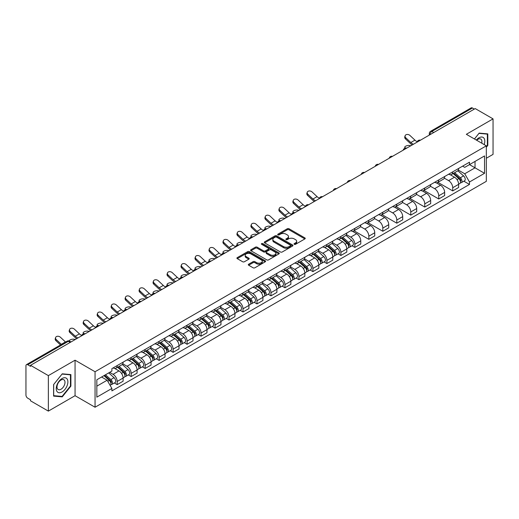 <?xml version="1.0" encoding="UTF-8"?>
<svg xmlns="http://www.w3.org/2000/svg" width="519" height="519" viewBox="0 0 519 519"><rect width="100%" height="100%" fill="white"/><g stroke="black" fill="none" stroke-linecap="round" stroke-linejoin="round"><path stroke-width="0.78" d="M294.299 244.313A0.869 0.5 0 0 0 295.532 244.313L304.874 238.915A1.246 0.72 0 0 0 305.243 238.409A1.246 0.72 0 0 0 304.874 237.903L289.044 228.762A1.246 0.72 0 0 0 287.279 228.762L277.937 234.153A0.869 0.5 0 0 0 277.678 234.51A0.869 0.5 0 0 0 277.937 234.867A0.869 0.5 0 0 0 279.17 234.867L280.377 234.166A3.983 2.297 0 0 1 286.008 234.166L287.325 234.932A3.983 2.297 0 0 1 288.493 236.554A3.983 2.297 0 0 1 287.325 238.182L286.118 238.876A0.869 0.5 0 0 0 285.859 239.233A0.869 0.5 0 0 0 286.118 239.59A0.869 0.5 0 0 0 287.351 239.59L288.558 238.889A3.983 2.297 0 0 1 294.189 238.889L295.506 239.655A3.983 2.297 0 0 1 296.673 241.277A3.983 2.297 0 0 1 295.506 242.905L294.299 243.606A0.869 0.5 0 0 0 294.046 243.956A0.869 0.5 0 0 0 294.299 244.313L294.299 243.606M248.666 264.21A1.246 0.72 0 0 0 248.303 264.716A1.246 0.72 0 0 0 248.666 265.228L253.11 267.791A1.246 0.72 0 0 0 254.868 267.791L265.248 261.797A1.246 0.72 0 0 0 265.611 261.291A1.246 0.72 0 0 0 265.248 260.785L249.412 251.637A1.246 0.72 0 0 0 247.654 251.637L237.274 257.632A1.246 0.72 0 0 0 236.911 258.138A1.246 0.72 0 0 0 237.274 258.65L242.639 261.745A1.246 0.72 0 0 0 244.397 261.745L248.841 259.182A1.246 0.72 0 0 0 249.204 258.676A1.246 0.72 0 0 0 248.841 258.164L246.181 256.633A3.328 1.92 0 0 1 245.202 255.27A3.328 1.92 0 0 1 247.258 253.499A3.328 1.92 0 0 1 250.885 253.914L261.31 259.928A3.328 1.92 0 0 1 262.283 261.291A3.328 1.92 0 0 1 260.233 263.062A3.328 1.92 0 0 1 256.607 262.646L254.868 261.647A1.246 0.72 0 0 0 253.11 261.647L248.666 264.21L248.666 265.228L253.11 262.679L253.11 261.647M95.048 371.74L75.06 360.199L48.358 375.62L30.524 365.324L475.216 108.581L493.05 118.877L466.341 134.298L486.329 145.833L95.048 371.74L95.048 407.233L486.329 181.332L486.329 145.833M280.468 251.994A1.246 0.72 0 0 0 282.226 251.994L292.606 246A1.246 0.72 0 0 0 292.969 245.493A1.246 0.72 0 0 0 292.606 244.987L276.77 235.847A1.246 0.72 0 0 0 275.012 235.847L264.632 241.841A1.246 0.72 0 0 0 264.268 242.347A1.246 0.72 0 0 0 264.632 242.853L280.468 251.994M261.946 244.501A0.869 0.5 0 0 1 262.828 244.624L262.828 243.593L278.924 252.883A1.246 0.72 0 0 1 279.287 253.395A1.246 0.72 0 0 1 278.924 253.901L268.544 259.896A1.246 0.72 0 0 1 266.785 259.896L250.949 250.748L250.949 249.736A1.246 0.72 0 0 0 250.586 250.242A1.246 0.72 0 0 0 250.949 250.748M250.949 249.736L255.393 247.174A1.246 0.72 0 0 1 257.152 247.174L263.574 250.878A1.246 0.72 0 0 0 265.332 250.878L268.284 249.178A1.246 0.72 0 0 0 268.647 248.666A1.246 0.72 0 0 0 268.284 248.16L261.595 244.3A0.869 0.5 0 0 1 261.342 243.943A0.869 0.5 0 0 1 261.881 243.482A0.869 0.5 0 0 1 262.828 243.593M48.358 375.62L48.358 411.113L30.524 400.817L30.524 399.786L27.741 398.177A2.537 1.466 -120 0 1 25.95 395.076L25.95 365.791A2.537 1.466 -120 0 1 26.475 364.63L67.074 341.191A2.537 1.466 60 0 1 68.339 341.314L27.741 364.753A2.537 1.466 -120 0 0 26.475 364.63M486.329 158.25L493.05 154.37L493.05 118.877M48.358 411.113L75.06 395.699L95.048 407.233M30.524 365.324L30.524 366.356L27.741 364.753M433.722 132.54L431.84 131.45A2.537 1.466 60 0 0 430.569 131.326L471.168 107.887A2.537 1.466 60 0 1 472.439 108.01L431.84 131.45A2.537 1.466 120 0 0 430.05 134.557L430.05 134.661M474.321 109.1L472.439 108.01M452.724 171.86A5.832 3.367 60 0 1 451.511 174.475L457.427 171.062A5.832 3.367 -120 0 0 458.634 168.448M444.329 178.14L448.598 180.606A5.832 3.367 60 0 1 452.724 187.748L458.634 184.329A5.832 3.367 -120 0 0 454.514 177.193L450.278 174.747M458.634 184.329L458.634 187.489L452.724 190.901L437.893 182.344M451.511 174.475A5.832 3.367 60 0 1 448.643 174.215M452.724 187.748L452.724 190.901M438.743 179.931A5.832 3.367 60 0 1 437.53 182.552L443.447 179.133A5.832 3.367 -120 0 0 444.653 176.518M423.913 190.415L438.743 198.972L444.653 195.559L444.653 192.4A5.832 3.367 -120 0 0 440.534 185.264L436.297 182.818M437.53 182.552A5.832 3.367 60 0 1 434.663 182.286M430.348 186.211L434.617 188.676A5.832 3.367 60 0 1 438.743 195.819L438.743 198.972M424.756 188.001A5.832 3.367 60 0 1 423.549 190.622L429.466 187.203A5.832 3.367 -120 0 0 430.673 184.589M409.932 198.485L424.763 207.042L430.673 203.63L430.673 200.477A5.832 3.367 -120 0 0 426.553 193.334L422.317 190.888M423.549 190.622A5.832 3.367 60 0 1 420.682 190.356M416.368 194.281L420.637 196.746A5.832 3.367 60 0 1 424.763 203.889L424.763 207.042M410.776 196.078A5.832 3.367 60 0 1 409.569 198.693L415.485 195.28A5.832 3.367 -120 0 0 416.692 192.659M395.952 206.556L410.776 215.119L416.692 211.7L416.692 208.547A5.832 3.367 -120 0 0 412.573 201.404L408.336 198.959M409.569 198.693A5.832 3.367 60 0 1 406.701 198.427M402.387 202.352L406.656 204.817A5.832 3.367 60 0 1 410.776 211.96L410.776 215.119M396.795 204.149A5.832 3.367 60 0 1 395.588 206.763L401.505 203.351A5.832 3.367 -120 0 0 402.712 200.73M381.971 214.626L396.795 223.189L402.712 219.771L402.712 216.618A5.832 3.367 -120 0 0 398.592 209.475L394.356 207.036M395.588 206.763A5.832 3.367 60 0 1 392.721 206.504M388.407 210.429L392.675 212.894A5.832 3.367 60 0 1 396.795 220.03L396.795 223.189M382.814 212.219A5.832 3.367 60 0 1 381.608 214.834L387.524 211.421A5.832 3.367 -120 0 0 388.731 208.807M367.99 222.696L382.814 231.26L388.731 227.847L388.731 224.688A5.832 3.367 -120 0 0 384.611 217.545L380.375 215.106M381.608 214.834A5.832 3.367 60 0 1 378.74 214.574M374.42 218.499L378.695 220.964A5.832 3.367 60 0 1 382.814 228.107L382.814 231.26M368.834 220.29A5.832 3.367 60 0 1 367.627 222.911L373.544 219.492A5.832 3.367 -120 0 0 374.75 216.877M354.01 230.773L368.834 239.33L374.75 235.918L374.75 232.759A5.832 3.367 -120 0 0 370.631 225.622L366.395 223.176M367.627 222.911A5.832 3.367 60 0 1 364.76 222.645M360.439 226.569L364.714 229.035A5.832 3.367 60 0 1 368.834 236.177L368.834 239.33M354.853 228.36A5.832 3.367 60 0 1 353.647 230.981L359.563 227.562A5.832 3.367 -120 0 0 360.77 224.948M352.018 245.766L354.853 247.401L360.77 243.988L360.77 240.835A5.832 3.367 -120 0 0 356.65 233.693L352.414 231.247M353.647 230.981A5.832 3.367 60 0 1 350.779 230.715M346.458 234.64L350.734 237.105A5.832 3.367 60 0 1 354.853 244.248L354.853 247.401M340.873 236.437A5.832 3.367 60 0 1 339.666 239.051L345.583 235.639A5.832 3.367 -120 0 0 346.789 233.018M338.038 253.836L340.873 255.478L346.789 252.059L346.789 248.906A5.832 3.367 -120 0 0 342.67 241.763L338.433 239.317M339.666 239.051A5.832 3.367 60 0 1 336.799 238.785M332.478 242.71L336.753 245.176A5.832 3.367 60 0 1 340.873 252.318L340.873 255.478M326.892 244.507A5.832 3.367 60 0 1 325.685 247.122L331.602 243.709A5.832 3.367 -120 0 0 332.809 241.088M324.057 261.907L326.892 263.548L332.809 260.129L332.809 256.976A5.832 3.367 -120 0 0 328.689 249.834L324.453 247.388M325.685 247.122A5.832 3.367 60 0 1 322.818 246.862M318.497 250.781L322.773 253.253A5.832 3.367 60 0 1 326.892 260.389L326.892 263.548M312.912 252.578A5.832 3.367 60 0 1 311.705 255.192L317.622 251.78A5.832 3.367 -120 0 0 318.828 249.165M310.077 269.984L312.912 271.619L318.828 268.206L318.828 265.047A5.832 3.367 -120 0 0 314.709 257.904L310.472 255.465M311.705 255.192A5.832 3.367 60 0 1 308.837 254.933M304.517 258.858L308.792 261.323A5.832 3.367 60 0 1 312.912 268.459L312.912 271.619M298.931 260.648A5.832 3.367 60 0 1 297.724 263.269L303.641 259.85A5.832 3.367 -120 0 0 304.848 257.236M296.096 278.054L298.931 279.689L304.848 276.277L304.848 273.117A5.832 3.367 -120 0 0 300.728 265.981L296.492 263.535M297.724 263.269A5.832 3.367 60 0 1 294.857 263.003M290.536 266.928L294.811 269.393A5.832 3.367 60 0 1 298.931 276.536L298.931 279.689M284.95 268.719A5.832 3.367 60 0 1 283.744 271.34L289.66 267.921A5.832 3.367 -120 0 0 290.867 265.306M282.115 286.125L284.95 287.76L290.867 284.347L290.867 281.188A5.832 3.367 -120 0 0 286.748 274.051L282.511 271.606M283.744 271.34A5.832 3.367 60 0 1 280.876 271.074M276.556 274.999L280.831 277.464A5.832 3.367 60 0 1 284.95 284.607L284.95 287.76M270.97 276.796A5.832 3.367 60 0 1 269.763 279.41L275.68 275.998A5.832 3.367 -120 0 0 276.887 273.377M268.135 294.195L270.97 295.836L276.887 292.418L276.887 289.265A5.832 3.367 -120 0 0 272.767 282.122L268.531 279.676M269.763 279.41A5.832 3.367 60 0 1 266.896 279.144M262.575 283.069L266.85 285.534A5.832 3.367 60 0 1 270.97 292.677L270.97 295.836M256.989 284.866A5.832 3.367 60 0 1 255.783 287.481L261.699 284.068A5.832 3.367 -120 0 0 262.906 281.447M254.154 302.266L256.989 303.907L262.906 300.488L262.906 297.335A5.832 3.367 -120 0 0 258.78 290.192L254.55 287.747M255.783 287.481A5.832 3.367 60 0 1 252.915 287.221M248.595 291.14L252.87 293.611A5.832 3.367 60 0 1 256.989 300.748L256.989 303.907M243.009 292.937A5.832 3.367 60 0 1 241.802 295.551L247.719 292.139A5.832 3.367 -120 0 0 248.925 289.524M240.174 310.343L243.009 311.977L248.925 308.565L248.925 305.406A5.832 3.367 -120 0 0 244.799 298.263L240.569 295.824M241.802 295.551A5.832 3.367 60 0 1 238.935 295.292M234.614 299.216L238.889 301.682A5.832 3.367 60 0 1 243.009 308.818L243.009 311.977M229.028 301.007A5.832 3.367 60 0 1 227.822 303.628L233.738 300.209A5.832 3.367 -120 0 0 234.945 297.595M226.193 318.413L229.028 320.048L234.945 316.635L234.945 313.476A5.832 3.367 -120 0 0 230.819 306.34L226.589 303.894M227.822 303.628A5.832 3.367 60 0 1 224.954 303.362M220.633 307.287L224.909 309.752A5.832 3.367 60 0 1 229.028 316.895L229.028 320.048M215.048 309.077A5.832 3.367 60 0 1 213.841 311.698L219.758 308.28A5.832 3.367 -120 0 0 220.964 305.665M212.213 326.483L215.048 328.118L220.964 324.706L220.964 321.546A5.832 3.367 -120 0 0 216.838 314.41L212.608 311.964M213.841 311.698A5.832 3.367 60 0 1 210.974 311.432M206.653 315.357L210.928 317.823A5.832 3.367 60 0 1 215.048 324.965L215.048 328.118M201.067 317.154A5.832 3.367 60 0 1 199.86 319.769L205.777 316.356A5.832 3.367 -120 0 0 206.984 313.736M198.232 334.554L201.067 336.195L206.984 332.776L206.984 329.623A5.832 3.367 -120 0 0 202.858 322.481L198.628 320.035M199.86 319.769A5.832 3.367 60 0 1 196.993 319.503M192.672 323.428L196.948 325.893A5.832 3.367 60 0 1 201.067 333.036L201.067 336.195M187.087 325.225A5.832 3.367 60 0 1 185.88 327.839L191.796 324.427A5.832 3.367 -120 0 0 193.003 321.806M184.251 342.624L187.087 344.266L193.003 340.847L193.003 337.694A5.832 3.367 -120 0 0 188.877 330.551L184.647 328.105M185.88 327.839A5.832 3.367 60 0 1 183.012 327.58M178.692 331.498L182.967 333.97A5.832 3.367 60 0 1 187.087 341.106L187.087 344.266M173.106 333.295A5.832 3.367 60 0 1 171.899 335.91L177.816 332.497A5.832 3.367 -120 0 0 179.023 329.883M170.271 350.701L173.106 352.336L179.023 348.924L179.023 345.764A5.832 3.367 -120 0 0 174.897 338.622L170.667 336.182M171.899 335.91A5.832 3.367 60 0 1 169.032 335.65M164.711 339.575L168.986 342.04A5.832 3.367 60 0 1 173.106 349.177L173.106 352.336M159.125 341.366A5.832 3.367 60 0 1 157.919 343.98L163.835 340.568A5.832 3.367 -120 0 0 165.042 337.953M156.29 358.772L159.125 360.407L165.042 356.994L165.042 353.835A5.832 3.367 -120 0 0 160.916 346.698L156.686 344.253M157.919 343.98A5.832 3.367 60 0 1 155.045 343.721M150.731 347.646L155.006 350.111A5.832 3.367 60 0 1 159.125 357.254L159.125 360.407M145.145 349.436A5.832 3.367 60 0 1 143.938 352.057L149.855 348.638A5.832 3.367 -120 0 0 151.061 346.024M142.31 366.842L145.145 368.477L151.061 365.065L151.061 361.905A5.832 3.367 -120 0 0 146.935 354.769L142.706 352.323M143.938 352.057A5.832 3.367 60 0 1 141.064 351.791M136.75 355.716L141.025 358.181A5.832 3.367 60 0 1 145.145 365.324L145.145 368.477M131.164 357.507A5.832 3.367 60 0 1 129.958 360.128L135.874 356.709A5.832 3.367 -120 0 0 137.081 354.094M128.329 374.913L131.164 376.554L137.081 373.135L137.081 369.982A5.832 3.367 -120 0 0 132.955 362.839L128.725 360.394M129.958 360.128A5.832 3.367 60 0 1 127.084 359.862M122.769 363.787L127.045 366.252A5.832 3.367 60 0 1 131.164 373.395L131.164 376.554M117.184 365.584A5.832 3.367 60 0 1 115.977 368.198L121.894 364.786A5.832 3.367 -120 0 0 123.1 362.165M114.349 382.983L117.184 384.624L123.1 381.206L123.1 378.053A5.832 3.367 -120 0 0 118.974 370.91L114.744 368.464M115.977 368.198A5.832 3.367 60 0 1 113.103 367.939M109.658 372.357L113.058 374.329A5.832 3.367 60 0 1 117.184 381.465L117.184 384.624M462.624 166.145L464.732 167.358L484.538 155.927L475.034 161.409L475.034 167.825L464.732 173.774L458.309 170.07M96.839 386.175L107.148 380.226L111.896 388.452L96.839 397.145L96.839 379.759L111.896 371.066L111.896 368.633L469.481 162.188L469.481 164.614L484.538 173.307L469.481 182L464.732 173.774M484.538 155.927L484.538 173.307M111.896 388.452L111.896 390.885L469.481 184.433L469.481 182M486.329 147.26L487.808 145.417L487.808 133.889L479.16 133.111L474.45 138.975M75.06 360.199L75.06 395.699M53.6 396.107L62.248 396.879L70.895 386.117L70.895 374.588L62.248 373.816L53.6 384.573L53.6 396.107M107.148 380.226L101.588 377.015M463.863 181.196L469.481 184.433M487.36 145.158L487.808 145.417M61.333 396.347L62.248 396.879M70.448 385.864L70.895 386.117M294.643 244.436L295.506 243.936A3.983 2.297 0 0 0 296.673 242.315L296.673 241.277M288.493 236.554L288.493 237.592A3.983 2.297 0 0 1 287.325 239.214L286.462 239.713M304.861 238.928L289.044 229.794A1.246 0.72 0 0 0 287.279 229.794L278.281 234.99M292.586 246.012L276.77 236.878A1.246 0.72 0 0 0 275.012 236.878L264.645 242.866M290.406 245.85A0.869 0.5 0 0 0 290.659 245.493A0.869 0.5 0 0 0 290.406 245.137L276.504 237.112A0.869 0.5 0 0 0 275.278 237.112L274 237.851A3.983 2.297 0 0 0 272.832 239.473A3.983 2.297 0 0 0 274 241.101L283.497 246.583A3.983 2.297 0 0 0 289.128 246.583L290.406 245.85L290.406 246.882A0.869 0.5 0 0 0 290.659 246.531L290.659 245.493M272.832 239.473L272.832 240.511A3.983 2.297 0 0 0 274 242.139L274 241.101M290.406 246.882L289.128 247.621A3.983 2.297 0 0 1 283.497 247.621L274 242.139M250.969 250.761L255.393 248.205L255.393 247.174M268.647 248.666L268.647 249.704A1.246 0.72 0 0 1 268.284 250.21L265.332 251.916A1.246 0.72 0 0 1 263.574 251.916L257.152 248.205A1.246 0.72 0 0 0 255.393 248.205M262.828 244.624L278.911 253.908M270.237 254.725A3.328 1.92 0 0 0 273.863 255.14A3.328 1.92 0 0 0 275.92 253.369A3.328 1.92 0 0 0 274.947 252.007L271.275 249.886A1.246 0.72 0 0 0 269.51 249.886L266.565 251.592A1.246 0.72 0 0 0 266.202 252.098A1.246 0.72 0 0 0 266.565 252.604L270.237 254.725L270.237 255.763A3.328 1.92 0 0 0 273.863 256.178A3.328 1.92 0 0 0 275.92 254.401L275.92 253.369M266.202 252.098L266.202 253.129A1.246 0.72 0 0 0 266.565 253.642L266.565 252.604M270.237 255.763L266.565 253.642M262.283 261.291L262.283 262.322A3.328 1.92 0 0 1 260.233 264.1A3.328 1.92 0 0 1 256.607 263.684L254.868 262.679A1.246 0.72 0 0 0 253.11 262.679M245.202 255.27L245.202 256.308A3.328 1.92 0 0 0 246.181 257.664L246.181 256.633M248.841 258.164L248.841 259.182L246.181 257.664M265.248 260.785L265.248 261.797L249.412 252.675A1.246 0.72 0 0 0 247.654 252.675L237.287 258.657L237.274 257.632M410.821 145.761L409.608 145.495A2.913 1.109 -13.1 0 0 406.371 145.891A2.913 1.109 -13.1 0 0 404.71 147.351A2.913 1.109 -13.1 0 0 405.488 147.876L406.695 148.142M453.126 173.547L458.822 178.633A3.166 1.829 60 0 1 459.815 183.531L458.634 184.213M453.275 173.683L455.954 175.227M453.697 173.216L460.042 178.873A1.518 0.876 60 0 1 460.515 181.222A1.518 0.876 60 0 1 460.379 181.28M454.65 172.665L460.347 177.751A3.166 1.829 60 0 1 461.339 182.649A3.166 1.829 60 0 1 460.385 182.753M457.823 170.757L463.571 175.889A3.166 1.829 60 0 1 464.57 180.787L461.339 182.649M417.282 141.726A7.856 4.535 60 0 1 414.953 140.143L409.958 135.459A2.913 2.108 17.7 0 0 407.143 134.46A2.913 2.108 17.7 0 0 405.118 135.764A2.913 2.108 17.7 0 0 405.832 137.84L405.488 138.923A2.913 2.108 -162.3 0 1 404.775 136.847L405.118 135.764M413.468 144.23A7.856 4.535 60 0 1 410.827 142.524L405.832 137.84M405.488 138.923L410.484 143.607A9.504 5.488 -120 0 0 412.216 144.95M484.175 144.587A8.239 4.755 120 0 0 484.026 138.268A8.239 4.755 120 0 0 476.338 140.065M481.71 143.166A5.638 3.257 120 0 0 481.373 139.63A5.638 3.257 120 0 0 480.737 139.047A5.638 3.257 120 0 0 476.682 140.266M474.463 138.982L478.979 133.37L487.36 134.116L487.36 145.288L486.329 146.572M486.803 133.798L487.36 134.116M67.113 378.967A8.239 4.755 120 0 0 59.153 381.102A8.239 4.755 120 0 0 57.025 391.521A8.239 4.755 120 0 0 64.979 389.386A8.239 4.755 120 0 0 67.113 378.967M64.46 380.336A5.638 3.257 120 0 0 63.824 379.746A5.638 3.257 120 0 0 58.576 382.38A5.638 3.257 120 0 0 57.551 388.926A5.638 3.257 120 0 0 58.186 389.516A5.638 3.257 120 0 0 63.435 386.882A5.638 3.257 120 0 0 64.46 380.336M62.066 396.419L53.691 395.666L53.691 384.495L62.066 374.069L70.448 374.822L70.448 385.993L62.066 396.419M69.89 374.497L70.448 374.822M298.97 210.331L297.763 210.072A2.913 1.109 -13.1 0 0 294.526 210.461A2.913 1.109 -13.1 0 0 292.865 211.921A2.913 1.109 -13.1 0 0 293.644 212.453L294.85 212.712M341.281 238.124L346.977 243.203A3.166 1.829 60 0 1 347.97 248.101L346.789 248.789M341.431 238.253L344.11 239.804M341.852 237.786L348.191 243.443A1.518 0.876 60 0 1 348.671 245.798A1.518 0.876 60 0 1 348.534 245.85M342.806 237.241L348.502 242.328A3.166 1.829 60 0 1 349.495 247.226A3.166 1.829 60 0 1 348.534 247.323M345.978 235.334L351.726 240.459A3.166 1.829 60 0 1 352.719 245.364L349.495 247.226M284.989 218.402L283.783 218.142A2.913 1.109 -13.1 0 0 280.545 218.531A2.913 1.109 -13.1 0 0 278.885 219.991A2.913 1.109 -13.1 0 0 279.663 220.523L280.87 220.783M327.301 246.194L332.997 251.274A3.166 1.829 60 0 1 333.989 256.178L332.809 256.86M327.45 246.324L330.129 247.874M327.872 245.863L334.21 251.52A1.518 0.876 60 0 1 334.69 253.869A1.518 0.876 60 0 1 334.554 253.927M328.819 245.312L334.521 250.398A3.166 1.829 60 0 1 335.514 255.296A3.166 1.829 60 0 1 334.554 255.4M331.998 243.405L337.746 248.536A3.166 1.829 60 0 1 338.738 253.434L335.514 255.296M271.009 226.479L269.802 226.213A2.913 1.109 -13.1 0 0 266.565 226.608A2.913 1.109 -13.1 0 0 264.904 228.068A2.913 1.109 -13.1 0 0 265.683 228.594L266.889 228.86M313.32 254.265L319.016 259.351A3.166 1.829 60 0 1 320.009 264.249L318.828 264.93M313.47 254.401L316.149 255.945M313.891 253.934L320.229 259.591A1.518 0.876 60 0 1 320.71 261.939A1.518 0.876 60 0 1 320.573 261.998M314.838 253.382L320.541 258.468A3.166 1.829 60 0 1 321.533 263.367A3.166 1.829 60 0 1 320.573 263.47M318.017 251.475L323.765 256.607A3.166 1.829 60 0 1 324.758 261.505L321.533 263.367M257.028 234.549L255.822 234.283A2.913 1.109 -13.1 0 0 252.584 234.679A2.913 1.109 -13.1 0 0 250.924 236.139A2.913 1.109 -13.1 0 0 251.702 236.664L252.909 236.93M299.34 262.335L305.036 267.421A3.166 1.829 60 0 1 306.028 272.319L304.848 273M299.489 262.471L302.168 264.022M299.911 262.004L306.249 267.661A1.518 0.876 60 0 1 306.729 270.01A1.518 0.876 60 0 1 306.593 270.068M300.858 261.459L306.56 266.539A3.166 1.829 60 0 1 307.553 271.437A3.166 1.829 60 0 1 306.593 271.541M304.037 259.552L309.785 264.677A3.166 1.829 60 0 1 310.777 269.575L307.553 271.437M243.048 242.62L241.841 242.354A2.913 1.109 -13.1 0 0 238.604 242.749A2.913 1.109 -13.1 0 0 236.943 244.209A2.913 1.109 -13.1 0 0 237.721 244.734L238.928 245M285.359 270.405L291.055 275.492A3.166 1.829 60 0 1 292.048 280.39L290.867 281.071M285.508 270.542L288.188 272.092M285.93 270.075L292.268 275.732A1.518 0.876 60 0 1 292.748 278.087A1.518 0.876 60 0 1 292.612 278.139M286.877 269.53L292.58 274.609A3.166 1.829 60 0 1 293.572 279.514A3.166 1.829 60 0 1 292.612 279.611M290.056 267.622L295.804 272.747A3.166 1.829 60 0 1 296.797 277.646L293.572 279.514M229.067 250.69L227.86 250.43A2.913 1.109 -13.1 0 0 224.623 250.82A2.913 1.109 -13.1 0 0 222.962 252.279A2.913 1.109 -13.1 0 0 223.741 252.811L224.948 253.071M271.379 278.482L277.075 283.562A3.166 1.829 60 0 1 278.067 288.46L276.887 289.148M271.528 278.612L274.207 280.163M271.95 278.145L278.288 283.802A1.518 0.876 60 0 1 278.768 286.157A1.518 0.876 60 0 1 278.625 286.209M272.897 277.6L278.599 282.686A3.166 1.829 60 0 1 279.592 287.584A3.166 1.829 60 0 1 278.632 287.682M276.076 275.693L281.823 280.818A3.166 1.829 60 0 1 282.816 285.722L279.592 287.584M215.087 258.76L213.88 258.501A2.913 1.109 -13.1 0 0 210.643 258.89A2.913 1.109 -13.1 0 0 208.982 260.35A2.913 1.109 -13.1 0 0 209.76 260.882L210.967 261.141M257.398 286.553L263.094 291.633A3.166 1.829 60 0 1 264.087 296.537L262.906 297.218M257.547 286.683L260.227 288.233M257.969 286.222L264.307 291.873A1.518 0.876 60 0 1 264.787 294.228A1.518 0.876 60 0 1 264.645 294.279M258.916 285.671L264.619 290.757A3.166 1.829 60 0 1 265.611 295.655A3.166 1.829 60 0 1 264.651 295.759M262.095 283.763L267.843 288.895A3.166 1.829 60 0 1 268.836 293.793L265.611 295.655M201.106 266.837L199.899 266.571A2.913 1.109 -13.1 0 0 196.662 266.961A2.913 1.109 -13.1 0 0 195.001 268.427A2.913 1.109 -13.1 0 0 195.773 268.952L196.986 269.218M243.411 294.623L249.114 299.703A3.166 1.829 60 0 1 250.106 304.608L248.925 305.289M243.567 294.76L246.246 296.304M243.988 294.292L250.327 299.95A1.518 0.876 60 0 1 250.807 302.298A1.518 0.876 60 0 1 250.664 302.356M244.936 293.741L250.632 298.827A3.166 1.829 60 0 1 251.631 303.725A3.166 1.829 60 0 1 250.671 303.829M248.114 291.834L253.862 296.965A3.166 1.829 60 0 1 254.855 301.863L251.631 303.725M187.125 274.908L185.919 274.642A2.913 1.109 -13.1 0 0 182.682 275.038A2.913 1.109 -13.1 0 0 181.021 276.497A2.913 1.109 -13.1 0 0 181.793 277.023L183.006 277.289M229.43 302.694L235.133 307.78A3.166 1.829 60 0 1 236.126 312.678L234.945 313.359M229.586 302.83L232.265 304.374M230.008 302.363L236.346 308.02A1.518 0.876 60 0 1 236.826 310.368A1.518 0.876 60 0 1 236.683 310.427M230.955 301.818L236.651 306.898A3.166 1.829 60 0 1 237.65 311.796A3.166 1.829 60 0 1 236.69 311.9M234.134 299.911L239.882 305.036A3.166 1.829 60 0 1 240.874 309.934L237.65 311.796M173.145 282.978L171.938 282.712A2.913 1.109 -13.1 0 0 168.701 283.108A2.913 1.109 -13.1 0 0 167.04 284.568A2.913 1.109 -13.1 0 0 167.812 285.093L169.025 285.359M215.45 310.764L221.152 315.85A3.166 1.829 60 0 1 222.145 320.748L220.964 321.43M215.606 310.9L218.285 312.451M216.027 310.433L222.366 316.09A1.518 0.876 60 0 1 222.846 318.445A1.518 0.876 60 0 1 222.703 318.497M216.974 309.888L222.67 314.968A3.166 1.829 60 0 1 223.67 319.873A3.166 1.829 60 0 1 222.709 319.97M220.153 307.981L225.901 313.106A3.166 1.829 60 0 1 226.894 318.004L223.67 319.873M159.164 291.049L157.958 290.789A2.913 1.109 -13.1 0 0 154.72 291.178A2.913 1.109 -13.1 0 0 153.06 292.638A2.913 1.109 -13.1 0 0 153.832 293.17L155.045 293.43M201.469 318.835L207.172 323.921A3.166 1.829 60 0 1 208.164 328.819L206.984 329.507M201.625 318.971L204.304 320.521M202.047 318.504L208.385 324.161A1.518 0.876 60 0 1 208.865 326.516A1.518 0.876 60 0 1 208.722 326.568M202.994 317.959L208.69 323.039A3.166 1.829 60 0 1 209.689 327.943A3.166 1.829 60 0 1 208.729 328.04M206.173 316.052L211.921 321.177A3.166 1.829 60 0 1 212.913 326.081L209.689 327.943M145.184 299.119L143.977 298.86A2.913 1.109 -13.1 0 0 140.74 299.249A2.913 1.109 -13.1 0 0 139.079 300.709A2.913 1.109 -13.1 0 0 139.851 301.241L141.064 301.5M187.489 326.912L193.191 331.991A3.166 1.829 60 0 1 194.184 336.889L193.003 337.577M187.644 327.041L190.324 328.592M188.066 326.581L194.404 332.231A1.518 0.876 60 0 1 194.885 334.586A1.518 0.876 60 0 1 194.742 334.638M189.013 326.029L194.709 331.116A3.166 1.829 60 0 1 195.708 336.014A3.166 1.829 60 0 1 194.748 336.117M192.192 324.122L197.94 329.254A3.166 1.829 60 0 1 198.933 334.152L195.708 336.014M131.203 307.196L129.997 306.93A2.913 1.109 -13.1 0 0 126.759 307.319A2.913 1.109 -13.1 0 0 125.098 308.786A2.913 1.109 -13.1 0 0 125.87 309.311L127.084 309.571M173.508 334.982L179.211 340.062A3.166 1.829 60 0 1 180.203 344.966L179.023 345.648M173.664 335.118L176.343 336.662M174.086 334.651L180.424 340.308A1.518 0.876 60 0 1 180.904 342.657A1.518 0.876 60 0 1 180.761 342.715M175.033 334.1L180.729 339.186A3.166 1.829 60 0 1 181.728 344.084A3.166 1.829 60 0 1 180.768 344.188M178.212 332.192L183.96 337.324A3.166 1.829 60 0 1 184.952 342.222L181.728 344.084M117.223 315.267L116.016 315.001A2.913 1.109 -13.1 0 0 112.779 315.396A2.913 1.109 -13.1 0 0 111.111 316.856A2.913 1.109 -13.1 0 0 111.89 317.381L113.103 317.647M159.528 343.053L165.224 348.139A3.166 1.829 60 0 1 166.223 353.037L165.042 353.718M159.683 343.189L162.363 344.733M160.105 342.722L166.443 348.379A1.518 0.876 60 0 1 166.923 350.727A1.518 0.876 60 0 1 166.781 350.786M161.052 342.17L166.748 347.256A3.166 1.829 60 0 1 167.747 352.154A3.166 1.829 60 0 1 166.787 352.258M164.231 340.269L169.979 345.394A3.166 1.829 60 0 1 170.972 350.293L167.747 352.154M319.419 198.232A7.856 4.535 60 0 1 317.09 196.643L312.094 191.965A2.913 2.108 17.7 0 0 309.279 190.966A2.913 2.108 17.7 0 0 307.254 192.264A2.913 2.108 17.7 0 0 307.968 194.34L307.624 195.429A2.913 2.108 -162.3 0 1 306.904 193.347L307.254 192.264M315.597 200.736A7.856 4.535 60 0 1 312.963 199.024L307.968 194.34M307.624 195.429L312.62 200.107A9.504 5.488 -120 0 0 314.352 201.456M305.438 206.303A7.856 4.535 60 0 1 303.109 204.713L298.114 200.036A2.913 2.108 17.7 0 0 295.298 199.037A2.913 2.108 17.7 0 0 293.274 200.334A2.913 2.108 17.7 0 0 293.988 202.416L293.644 203.5A2.913 2.108 -162.3 0 1 292.924 201.424L293.274 200.334M301.617 208.807A7.856 4.535 60 0 1 298.983 207.094L293.988 202.416M293.644 203.5L298.639 208.177A9.504 5.488 -120 0 0 300.371 209.527M291.457 214.373A7.856 4.535 60 0 1 289.128 212.784L284.133 208.106A2.913 2.108 17.7 0 0 281.317 207.107A2.913 2.108 17.7 0 0 279.293 208.411A2.913 2.108 17.7 0 0 280.007 210.487L279.663 211.57A2.913 2.108 -162.3 0 1 278.943 209.494L279.293 208.411M287.636 216.877A7.856 4.535 60 0 1 285.002 215.164L280.007 210.487M279.663 211.57L284.659 216.248A9.504 5.488 -120 0 0 286.391 217.597M277.47 222.443A7.856 4.535 60 0 1 275.148 220.86L270.146 216.176A2.913 2.108 17.7 0 0 267.337 215.177A2.913 2.108 17.7 0 0 265.313 216.481A2.913 2.108 17.7 0 0 266.026 218.557L265.683 219.641A2.913 2.108 -162.3 0 1 264.962 217.565L265.313 216.481M273.656 224.948A7.856 4.535 60 0 1 271.022 223.235L266.026 218.557M265.683 219.641L270.678 224.325A9.504 5.488 -120 0 0 272.41 225.668M263.49 230.514A7.856 4.535 60 0 1 261.161 228.931L256.165 224.247A2.913 2.108 17.7 0 0 253.356 223.254A2.913 2.108 17.7 0 0 251.332 224.552A2.913 2.108 17.7 0 0 252.046 226.628L251.702 227.711A2.913 2.108 -162.3 0 1 250.982 225.635L251.332 224.552M259.675 233.018A7.856 4.535 60 0 1 257.041 231.312L252.046 226.628M251.702 227.711L256.697 232.395A9.504 5.488 -120 0 0 258.43 233.738M249.509 238.591A7.856 4.535 60 0 1 247.18 237.001L242.185 232.324A2.913 2.108 17.7 0 0 239.376 231.325A2.913 2.108 17.7 0 0 237.352 232.622A2.913 2.108 17.7 0 0 238.065 234.698L237.721 235.788A2.913 2.108 -162.3 0 1 237.001 233.706L237.352 232.622M245.695 241.095A7.856 4.535 60 0 1 243.061 239.382L238.065 234.698M237.721 235.788L242.717 240.466A9.504 5.488 -120 0 0 244.449 241.815M235.529 246.661A7.856 4.535 60 0 1 233.2 245.072L228.204 240.394A2.913 2.108 17.7 0 0 225.389 239.395A2.913 2.108 17.7 0 0 223.371 240.693A2.913 2.108 17.7 0 0 224.085 242.775L223.741 243.859A2.913 2.108 -162.3 0 1 223.021 241.783L223.371 240.693M231.714 249.165A7.856 4.535 60 0 1 229.08 247.453L224.085 242.775M223.741 243.859L228.736 248.536A9.504 5.488 -120 0 0 230.468 249.886M221.548 254.732A7.856 4.535 60 0 1 219.219 253.142L214.224 248.465A2.913 2.108 17.7 0 0 211.408 247.466A2.913 2.108 17.7 0 0 209.391 248.77A2.913 2.108 17.7 0 0 210.104 250.846L209.76 251.929A2.913 2.108 -162.3 0 1 209.04 249.853L209.391 248.77M217.733 257.236A7.856 4.535 60 0 1 215.1 255.523L210.104 250.846M209.76 251.929L214.756 256.607A9.504 5.488 -120 0 0 216.488 257.956M207.568 262.802A7.856 4.535 60 0 1 205.239 261.219L200.243 256.535A2.913 2.108 17.7 0 0 197.428 255.536A2.913 2.108 17.7 0 0 195.41 256.84A2.913 2.108 17.7 0 0 196.124 258.916L195.773 260A2.913 2.108 -162.3 0 1 195.06 257.924L195.41 256.84M203.753 265.306A7.856 4.535 60 0 1 201.119 263.594L196.124 258.916M195.773 260L200.775 264.684A9.504 5.488 -120 0 0 202.507 266.026M193.587 270.873A7.856 4.535 60 0 1 191.258 269.29L186.263 264.606A2.913 2.108 17.7 0 0 183.447 263.607A2.913 2.108 17.7 0 0 181.429 264.911A2.913 2.108 17.7 0 0 182.143 266.987L181.793 268.07A2.913 2.108 -162.3 0 1 181.079 265.994L181.429 264.911M189.772 273.377A7.856 4.535 60 0 1 187.138 271.671L182.143 266.987M181.793 268.07L186.788 272.754A9.504 5.488 -120 0 0 188.527 274.097M179.606 278.95A7.856 4.535 60 0 1 177.277 277.36L172.282 272.676A2.913 2.108 17.7 0 0 169.466 271.684A2.913 2.108 17.7 0 0 167.449 272.981A2.913 2.108 17.7 0 0 168.162 275.057L167.812 276.147A2.913 2.108 -162.3 0 1 167.099 274.064L167.449 272.981M175.792 281.447A7.856 4.535 60 0 1 173.158 279.741L168.162 275.057M167.812 276.147L172.808 280.824A9.504 5.488 -120 0 0 174.546 282.174M165.626 287.02A7.856 4.535 60 0 1 163.297 285.431L158.301 280.753A2.913 2.108 17.7 0 0 155.486 279.754A2.913 2.108 17.7 0 0 153.468 281.051A2.913 2.108 17.7 0 0 154.182 283.134L153.832 284.217A2.913 2.108 -162.3 0 1 153.118 282.141L153.468 281.051M161.811 289.524A7.856 4.535 60 0 1 159.177 287.811L154.182 283.134M153.832 284.217L158.827 288.895A9.504 5.488 -120 0 0 160.566 290.244M151.645 295.09A7.856 4.535 60 0 1 149.316 293.501L144.321 288.824A2.913 2.108 17.7 0 0 141.505 287.824A2.913 2.108 17.7 0 0 139.481 289.128A2.913 2.108 17.7 0 0 140.201 291.204L139.851 292.288A2.913 2.108 -162.3 0 1 139.137 290.212L139.481 289.128M147.831 297.595A7.856 4.535 60 0 1 145.197 295.882L140.201 291.204M139.851 292.288L144.846 296.965A9.504 5.488 -120 0 0 146.585 298.315M137.665 303.161A7.856 4.535 60 0 1 135.336 301.578L130.34 296.894A2.913 2.108 17.7 0 0 127.525 295.895A2.913 2.108 17.7 0 0 125.501 297.199A2.913 2.108 17.7 0 0 126.221 299.275L125.87 300.358A2.913 2.108 -162.3 0 1 125.157 298.282L125.501 297.199M133.85 305.665A7.856 4.535 60 0 1 131.216 303.952L126.221 299.275M125.87 300.358L130.866 305.042A9.504 5.488 -120 0 0 132.605 306.385M123.684 311.231A7.856 4.535 60 0 1 121.355 309.648L116.36 304.964A2.913 2.108 17.7 0 0 113.544 303.965A2.913 2.108 17.7 0 0 111.52 305.269A2.913 2.108 17.7 0 0 112.24 307.345L111.89 308.429A2.913 2.108 -162.3 0 1 111.176 306.353L111.52 305.269M119.87 313.736A7.856 4.535 60 0 1 117.236 312.029L112.24 307.345M111.89 308.429L116.885 313.113A9.504 5.488 -120 0 0 118.624 314.456M103.242 323.337L102.035 323.071A2.913 1.109 -13.1 0 0 98.798 323.467A2.913 1.109 -13.1 0 0 97.131 324.926A2.913 1.109 -13.1 0 0 97.909 325.452L99.123 325.718M145.547 351.123L151.243 356.209A3.166 1.829 60 0 1 152.242 361.107L151.061 361.788M145.703 351.259L148.382 352.81M146.124 350.792L152.463 356.449A1.518 0.876 60 0 1 152.943 358.804A1.518 0.876 60 0 1 152.8 358.856M147.072 350.247L152.768 355.327A3.166 1.829 60 0 1 153.767 360.225A3.166 1.829 60 0 1 152.807 360.329M150.251 348.34L155.998 353.465A3.166 1.829 60 0 1 156.991 358.363L153.767 360.225M109.704 319.308A7.856 4.535 60 0 1 107.375 317.719L102.379 313.035A2.913 2.108 17.7 0 0 99.564 312.042A2.913 2.108 17.7 0 0 97.54 313.34A2.913 2.108 17.7 0 0 98.26 315.416L97.909 316.499A2.913 2.108 -162.3 0 1 97.196 314.423L97.54 313.34M105.889 321.806A7.856 4.535 60 0 1 103.255 320.1L98.26 315.416M97.909 316.499L102.905 321.183A9.504 5.488 -120 0 0 104.643 322.526M89.262 331.407L88.055 331.148A2.913 1.109 -13.1 0 0 84.818 331.537A2.913 1.109 -13.1 0 0 83.15 332.997A2.913 1.109 -13.1 0 0 83.929 333.522L85.142 333.788M131.567 359.193L137.263 364.28A3.166 1.829 60 0 1 138.262 369.178L137.081 369.859M131.722 359.33L134.402 360.88M132.144 358.863L138.482 364.52A1.518 0.876 60 0 1 138.962 366.875A1.518 0.876 60 0 1 138.82 366.927M133.091 358.318L138.787 363.397A3.166 1.829 60 0 1 139.786 368.302A3.166 1.829 60 0 1 138.826 368.399M136.27 356.41L142.018 361.535A3.166 1.829 60 0 1 143.01 366.44L139.786 368.302M95.723 327.379A7.856 4.535 60 0 1 93.394 325.789L88.399 321.112A2.913 2.108 17.7 0 0 85.583 320.113A2.913 2.108 17.7 0 0 83.559 321.41A2.913 2.108 17.7 0 0 84.279 323.493L83.929 324.576A2.913 2.108 -162.3 0 1 83.215 322.5L83.559 321.41M91.908 329.883A7.856 4.535 60 0 1 89.274 328.17L84.279 323.493M83.929 324.576L88.924 329.254A9.504 5.488 -120 0 0 90.663 330.603M75.281 339.478L74.074 339.218A2.913 1.109 -13.1 0 0 70.934 339.575A2.913 1.109 -13.1 0 0 69.163 340.983M117.586 367.27L123.282 372.35A3.166 1.829 60 0 1 124.281 377.248L123.094 377.936M117.742 367.4L120.421 368.951M118.163 366.933L124.502 372.59A1.518 0.876 60 0 1 124.982 374.945A1.518 0.876 60 0 1 124.839 374.997M119.111 366.388L124.807 371.474A3.166 1.829 60 0 1 125.806 376.372A3.166 1.829 60 0 1 124.845 376.476M122.289 364.481L128.037 369.612A3.166 1.829 60 0 1 129.03 374.51L125.806 376.372M70.539 341.723L71.161 341.859M81.743 335.449A7.856 4.535 60 0 1 79.413 333.86L74.418 329.182A2.913 2.108 17.7 0 0 71.603 328.183A2.913 2.108 17.7 0 0 69.578 329.487A2.913 2.108 17.7 0 0 70.299 331.563L69.948 332.647A2.913 2.108 -162.3 0 1 69.235 330.571L69.578 329.487M77.928 337.953A7.856 4.535 60 0 1 75.294 336.241L70.299 331.563M69.948 332.647L74.944 337.324A9.504 5.488 -120 0 0 76.682 338.673M103.956 375.652L109.301 380.421A3.166 1.829 60 0 1 110.3 385.325L110.145 385.416M104.008 375.62L106.44 377.021M104.527 375.321L110.521 380.667A1.518 0.876 60 0 1 111.001 383.016A1.518 0.876 60 0 1 110.858 383.074M105.48 374.77L110.826 379.545A3.166 1.829 60 0 1 111.825 384.443A3.166 1.829 60 0 1 110.865 384.547M108.705 372.908L114.057 377.683A3.166 1.829 60 0 1 115.049 382.581L111.825 384.443M65.569 342.06A7.856 4.535 60 0 1 65.433 341.93L60.438 337.253A2.913 2.108 17.7 0 0 57.622 336.254A2.913 2.108 17.7 0 0 55.598 337.558A2.913 2.108 17.7 0 0 56.318 339.634L55.968 340.717A2.913 2.108 -162.3 0 1 55.254 338.641L55.598 337.558M61.443 344.441A7.856 4.535 60 0 1 61.313 344.311L56.318 339.634M55.968 340.717L60.515 344.973M430.134 134.609L430.05 134.557A2.537 1.466 0 0 1 429.304 133.519L429.304 135.089M131.164 373.395L137.081 369.982M145.145 365.324L151.061 361.905M159.125 357.254L165.042 353.835M173.106 349.177L179.023 345.764M187.087 341.106L193.003 337.694M201.067 333.036L206.984 329.623M215.048 324.965L220.964 321.546M229.028 316.895L234.945 313.476M243.009 308.818L248.925 305.406M256.989 300.748L262.906 297.335M270.97 292.677L276.887 289.265M284.95 284.607L290.867 281.188M298.931 276.536L304.848 273.117M312.912 268.459L318.828 265.047M326.892 260.389L332.809 256.976M340.873 252.318L346.789 248.906M354.853 244.248L360.77 240.835M368.834 236.177L374.75 232.759M382.814 228.107L388.731 224.688M396.795 220.03L402.712 216.618M410.776 211.96L416.692 208.547M424.763 203.889L430.673 200.477M438.743 195.819L444.653 192.4M117.184 381.465L123.1 378.053M113.058 374.329L118.974 370.91M127.045 366.252L132.955 362.839M141.025 358.181L146.935 354.769M155.006 350.111L160.916 346.698M168.986 342.04L174.897 338.622M182.967 333.97L188.877 330.551M196.948 325.893L202.858 322.481M210.928 317.823L216.838 314.41M224.909 309.752L230.819 306.34M238.889 301.682L244.799 298.263M252.87 293.611L258.78 290.192M266.85 285.534L272.767 282.122M280.831 277.464L286.748 274.051M294.811 269.393L300.728 265.981M308.792 261.323L314.709 257.904M322.773 253.253L328.689 249.834M336.753 245.176L342.67 241.763M350.734 237.105L356.65 233.693M364.714 229.035L370.631 225.622M378.695 220.964L384.611 217.545M392.675 212.894L398.592 209.475M406.656 204.817L412.573 201.404M420.637 196.746L426.553 193.334M434.617 188.676L440.534 185.264M448.598 180.606L454.514 177.193M420.208 140.338A2.537 1.466 120 0 0 419.093 140.986M406.228 148.408A2.537 1.466 120 0 0 405.112 149.057M392.247 156.478A2.537 1.466 120 0 0 391.131 157.127M378.267 164.549A2.537 1.466 120 0 0 377.151 165.198M364.286 172.626A2.537 1.466 120 0 0 363.17 173.268M350.306 180.696A2.537 1.466 120 0 0 349.19 181.339M336.325 188.767A2.537 1.466 120 0 0 335.209 189.416M322.344 196.837A2.537 1.466 120 0 0 321.229 197.486M308.364 204.908A2.537 1.466 120 0 0 307.248 205.556M294.383 212.985A2.537 1.466 120 0 0 293.267 213.627M280.403 221.055A2.537 1.466 120 0 0 279.287 221.697M266.422 229.126A2.537 1.466 120 0 0 265.306 229.774M252.442 237.196A2.537 1.466 120 0 0 251.326 237.845M238.461 245.266A2.537 1.466 120 0 0 237.339 245.915M224.48 253.343A2.537 1.466 120 0 0 223.358 253.986M210.5 261.414A2.537 1.466 120 0 0 209.378 262.056M196.519 269.484A2.537 1.466 120 0 0 195.397 270.133M182.539 277.555A2.537 1.466 120 0 0 181.416 278.203M168.558 285.625A2.537 1.466 120 0 0 167.436 286.274M154.578 293.702A2.537 1.466 120 0 0 153.455 294.344M140.597 301.773A2.537 1.466 120 0 0 139.475 302.415M126.617 309.843A2.537 1.466 120 0 0 125.494 310.492M112.636 317.913A2.537 1.466 120 0 0 111.514 318.562M98.655 325.984A2.537 1.466 120 0 0 97.533 326.633M84.675 334.061A2.537 1.466 120 0 0 83.553 334.703M70.221 342.404L68.339 341.314A2.537 1.466 120 0 1 69.611 341.191A2.537 2.537 0 0 0 67.074 341.191M295.506 243.936L295.506 242.905M286.118 239.59L286.118 238.876M287.325 239.214L287.325 238.182M277.937 234.867L277.937 234.153M287.279 229.794L287.279 228.762M289.044 229.794L289.044 228.762M304.874 238.915L304.874 237.903M264.632 242.853L264.632 241.841M275.012 236.878L275.012 235.847M276.77 236.878L276.77 235.847M292.606 246L292.606 244.987M283.497 247.621L283.497 246.583M289.128 247.621L289.128 246.583M257.152 248.205L257.152 247.174M263.574 251.916L263.574 250.878M265.332 251.916L265.332 250.878M268.284 250.21L268.284 249.178M278.924 253.901L278.924 252.883M254.868 262.679L254.868 261.647M256.607 263.684L256.607 262.646M247.654 252.675L247.654 251.637M249.412 252.675L249.412 251.637M458.822 178.633L457.044 179.658M460.833 180.528L460.262 180.859M463.571 175.889L460.347 177.751M410.827 142.524L414.953 140.143M346.977 243.203L345.2 244.228M348.989 245.104L348.418 245.429M351.726 240.459L348.502 242.328M332.997 251.274L331.219 252.299M335.008 253.175L334.437 253.506M337.746 248.536L334.521 250.398M319.016 259.351L317.239 260.376M321.021 261.245L320.45 261.576M323.765 256.607L320.541 258.468M305.036 267.421L303.258 268.446M307.04 269.316L306.469 269.646M309.785 264.677L306.56 266.539M291.055 275.492L289.278 276.517M293.06 277.386L292.489 277.717M295.804 272.747L292.58 274.609M277.075 283.562L275.297 284.587M279.079 285.456L278.508 285.787M281.823 280.818L278.599 282.686M263.094 291.633L261.317 292.658M265.099 293.533L264.528 293.858M267.843 288.895L264.619 290.757M249.114 299.703L247.336 300.735M251.118 301.604L250.547 301.935M253.862 296.965L250.632 298.827M235.133 307.78L233.355 308.805M237.138 309.674L236.567 310.005M239.882 305.036L236.651 306.898M221.152 315.85L219.375 316.875M223.157 317.745L222.586 318.076M225.901 313.106L222.67 314.968M207.172 323.921L205.394 324.946M209.176 325.815L208.606 326.146M211.921 321.177L208.69 323.039M193.191 331.991L191.414 333.016M195.196 333.892L194.625 334.217M197.94 329.254L194.709 331.116M179.211 340.062L177.433 341.093M181.215 341.963L180.644 342.293M183.96 337.324L180.729 339.186M165.224 348.139L163.453 349.164M167.235 350.033L166.664 350.364M169.979 345.394L166.748 347.256M312.963 199.024L317.09 196.643M298.983 207.094L303.109 204.713M285.002 215.164L289.128 212.784M271.022 223.235L275.148 220.86M257.041 231.312L261.161 228.931M243.061 239.382L247.18 237.001M229.08 247.453L233.2 245.072M215.1 255.523L219.219 253.142M201.119 263.594L205.239 261.219M187.138 271.671L191.258 269.29M173.158 279.741L177.277 277.36M159.177 287.811L163.297 285.431M145.197 295.882L149.316 293.501M131.216 303.952L135.336 301.578M117.236 312.029L121.355 309.648M151.243 356.209L149.472 357.234M153.254 358.104L152.683 358.434M155.998 353.465L152.768 355.327M103.255 320.1L107.375 317.719M137.263 364.28L135.491 365.305M139.274 366.174L138.703 366.505M142.018 361.535L138.787 363.397M89.274 328.17L93.394 325.789M123.282 372.35L121.511 373.375M125.293 374.251L124.722 374.575M128.037 369.612L124.807 371.474M75.294 336.241L79.413 333.86M109.301 380.421L107.77 381.309M111.313 382.321L110.742 382.652M114.057 377.683L110.826 379.545M61.313 344.311L65.433 341.93M420.429 140.214A2.537 2.537 0 0 0 417.172 142.089M406.448 148.285A2.537 2.537 0 0 0 403.192 150.16M392.461 156.355A2.537 2.537 0 0 0 389.211 158.237M378.481 164.426A2.537 2.537 0 0 0 375.231 166.307M364.5 172.503A2.537 2.537 0 0 0 361.25 174.378M350.52 180.573A2.537 2.537 0 0 0 347.269 182.448M336.539 188.644A2.537 2.537 0 0 0 333.289 190.518M322.559 196.714A2.537 2.537 0 0 0 319.308 198.595M308.578 204.784A2.537 2.537 0 0 0 305.328 206.666M294.597 212.861A2.537 2.537 0 0 0 291.347 214.736M280.617 220.932A2.537 2.537 0 0 0 277.367 222.807M266.636 229.002A2.537 2.537 0 0 0 263.386 230.877M252.656 237.073A2.537 2.537 0 0 0 249.405 238.954M238.675 245.143A2.537 2.537 0 0 0 235.425 247.025M224.695 253.214A2.537 2.537 0 0 0 221.444 255.095M210.714 261.291A2.537 2.537 0 0 0 207.464 263.165M196.733 269.361A2.537 2.537 0 0 0 193.483 271.236M182.753 277.431A2.537 2.537 0 0 0 179.503 279.306M168.772 285.502A2.537 2.537 0 0 0 165.522 287.383M154.792 293.572A2.537 2.537 0 0 0 151.542 295.454M140.811 301.649A2.537 2.537 0 0 0 137.561 303.524M126.831 309.72A2.537 2.537 0 0 0 123.58 311.595M112.85 317.79A2.537 2.537 0 0 0 109.6 319.665M98.87 325.861A2.537 2.537 0 0 0 95.619 327.742M84.889 333.931A2.537 2.537 0 0 0 81.639 335.812M70.967 341.969L69.611 341.191M430.569 131.326A2.537 2.537 0 0 0 429.304 133.519M404.924 148.272L404.71 147.351M293.079 212.848L292.865 211.921M279.099 220.919L278.885 219.991M265.118 228.989L264.904 228.068M251.138 237.066L250.924 236.139M237.157 245.137L236.943 244.209M223.176 253.207L222.962 252.279M209.196 261.278L208.982 260.35M195.215 269.348L195.001 268.427M181.235 277.425L181.021 276.497M167.254 285.495L167.04 284.568M153.274 293.566L153.06 292.638M139.293 301.636L139.079 300.709M125.313 309.707L125.098 308.786M111.332 317.784L111.111 316.856M97.351 325.854L97.131 324.926M83.371 333.925L83.15 332.997"/></g></svg>
